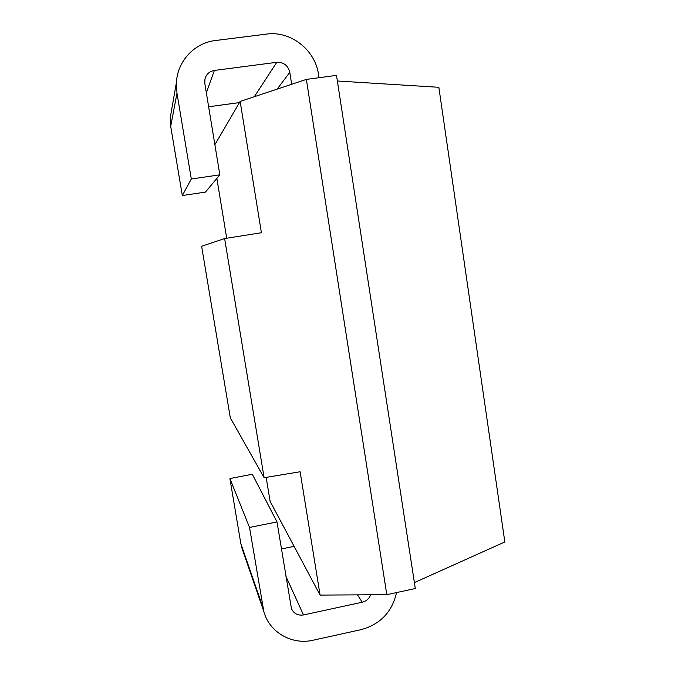 <?xml version="1.0" encoding="UTF-8"?>
<svg xmlns="http://www.w3.org/2000/svg" width="675" height="675" viewBox="0 0 675 675"><rect width="100%" height="100%" fill="white"/><g stroke="black" fill="none" stroke-linecap="round" stroke-linejoin="round"><path stroke-width="1.01" d="M216.852 178.411L226.716 238.224M224.623 238.553L201.623 246.265L230.302 417.791L264.119 477.714L300.122 471.757L320.093 595.097L386.8 594.683L415.294 588.533L336.504 75.372L306.366 79.405L240.148 101.427L261.411 232.74L224.623 238.553L264.119 477.714M266.161 477.377L270.118 501.373L320.093 595.097M214.878 144.695L240.148 101.427M319.03 77.709L318.516 74.393C315.242 49.899 290.63 30.569 266.541 34.096L215.342 40.542C194.484 42.846 177.373 61.256 176.403 82.586L176.977 93.234L170.699 126.36L182.326 195.531L205.453 192.097L219.839 174.825L204.82 83.582L204.922 79.194C206.238 74.267 209.385 71.347 214.372 70.436L276.767 62.303C283.677 62.117 288.023 65.467 289.794 72.352L291.668 84.291M208.634 106.768L239.482 102.575M170.699 126.36L170.235 117.779L171.712 109.342M294.106 546.353L281.441 548.952M370.668 594.785C369.124 598.717 366.323 601.197 362.264 602.235L303.488 614.933C297.759 615.752 293.735 613.6 291.423 608.487L276.995 521.935L252.315 474.238L229.905 478.558L240.857 543.712L242.966 551.087M176.977 93.234L191.312 179.002L219.839 174.825M276.995 521.935L249.539 527.453L263.832 611.525C269.274 632.289 291.946 645.283 313.192 640.204L361.133 629.64C380.329 624.324 392.124 611.972 396.529 592.583M182.326 195.531L191.312 179.002M414.382 582.601L504.833 541.949L438.851 87.303L337.373 81M306.366 79.405L386.8 594.683M229.905 478.558L249.539 527.453M277.163 89.117L289.794 72.352M254.332 96.711L276.767 62.303M206.339 92.812L214.372 70.436M262.853 607.12L240.857 543.712M285.972 576.467L303.488 614.933M357.488 594.861L362.264 602.235M176.403 82.586L170.235 117.779M263.832 611.525L241.667 547.324"/></g></svg>
